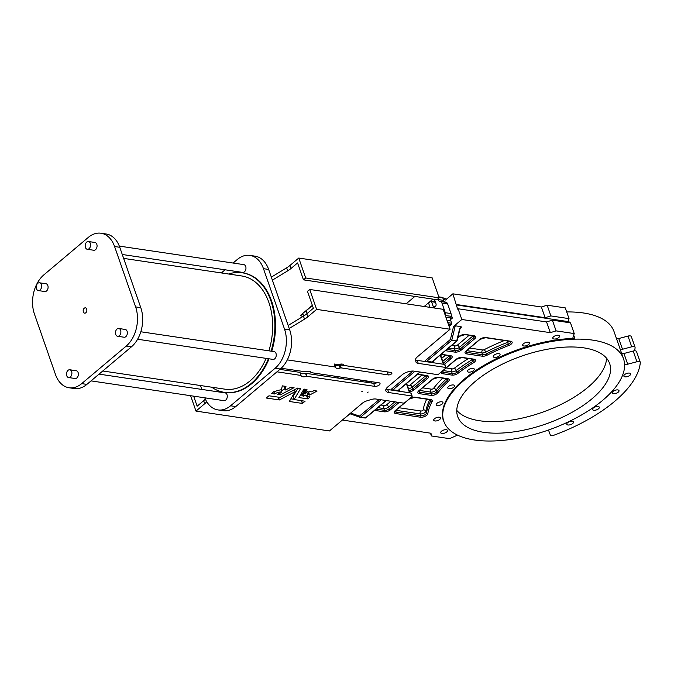 <?xml version="1.0" encoding="UTF-8"?>
<svg xmlns="http://www.w3.org/2000/svg" width="674" height="674" viewBox="0 0 674 674"><rect width="100%" height="100%" fill="white"/><g stroke="black" fill="none" stroke-linecap="round" stroke-linejoin="round"><path stroke-width="1.01" d="M87.3 249.287L93.787 250.256A3.934 2.671 -81.5 0 0 95.523 249.683A3.934 2.671 -81.5 0 0 97.056 245.479A3.934 2.671 -81.5 0 0 94.95 242.472L88.463 241.511A3.934 2.671 -81.5 0 0 86.727 242.076A3.934 2.671 -81.5 0 0 85.194 246.28A3.934 2.671 -81.5 0 0 87.3 249.287A3.934 2.671 -81.5 0 0 89.035 248.723A3.934 2.671 -81.5 0 0 90.569 244.519A3.934 2.671 -81.5 0 0 88.463 241.511M122.272 254.494L242.682 272.414A3.934 2.671 -81.5 0 0 244.418 271.849A3.934 2.671 -81.5 0 0 245.951 267.645A3.934 2.671 -81.5 0 0 243.836 264.638L119.323 246.103M117.588 336.267L124.075 337.227A3.934 2.671 -81.5 0 0 125.811 336.663A3.934 2.671 -81.5 0 0 127.344 332.459A3.934 2.671 -81.5 0 0 125.238 329.451L118.75 328.482A3.934 2.671 -81.5 0 0 117.015 329.055A3.934 2.671 -81.5 0 0 115.481 333.259A3.934 2.671 -81.5 0 0 117.588 336.267A3.934 2.671 -81.5 0 0 119.323 335.694A3.934 2.671 -81.5 0 0 120.865 331.49A3.934 2.671 -81.5 0 0 118.75 328.482M137.597 339.241L272.97 359.394A3.934 2.671 -81.5 0 0 274.706 358.821A3.934 2.671 -81.5 0 0 276.239 354.617A3.934 2.671 -81.5 0 0 274.133 351.609L140.815 331.768M68.613 377.55L75.1 378.518A3.934 2.671 -81.5 0 0 76.836 377.946A3.934 2.671 -81.5 0 0 78.369 373.741A3.934 2.671 -81.5 0 0 76.255 370.734L69.776 369.765A3.934 2.671 -81.5 0 0 68.032 370.338A3.934 2.671 -81.5 0 0 66.499 374.542A3.934 2.671 -81.5 0 0 68.613 377.55A3.934 2.671 -81.5 0 0 70.349 376.977A3.934 2.671 -81.5 0 0 71.882 372.773A3.934 2.671 -81.5 0 0 69.776 369.765M91.032 380.886L223.995 400.676A3.934 2.671 -81.5 0 0 225.731 400.112A3.934 2.671 -81.5 0 0 227.264 395.908A3.934 2.671 -81.5 0 0 225.15 392.891L99.053 374.129M38.325 290.57L44.813 291.539A3.934 2.671 -81.5 0 0 46.548 290.966A3.934 2.671 -81.5 0 0 48.081 286.762A3.934 2.671 -81.5 0 0 45.967 283.754L39.48 282.794A3.934 2.671 -81.5 0 0 37.744 283.358A3.934 2.671 -81.5 0 0 36.211 287.562A3.934 2.671 -81.5 0 0 38.325 290.57A3.934 2.671 -81.5 0 0 40.061 290.005A3.934 2.671 -81.5 0 0 41.594 285.801A3.934 2.671 -81.5 0 0 39.48 282.794M84.233 308.229A2.679 1.82 -81.5 0 0 83.188 311.093A2.679 1.82 -81.5 0 0 84.629 313.149A2.679 1.82 -81.5 0 0 85.809 312.761A2.679 1.82 -81.5 0 0 86.853 309.888A2.679 1.82 -81.5 0 0 85.421 307.841A2.679 1.82 -81.5 0 0 84.233 308.229M102.777 370.986L224.846 389.159A57.223 38.907 -81.5 0 0 250.096 380.877A57.223 38.907 -81.5 0 0 266.095 358.374M268.884 350.834A57.223 38.907 -81.5 0 0 241.696 275.961L123.628 258.386M211.754 387.213A60.441 41.097 -81.5 0 0 224.366 392.344A60.441 41.097 -81.5 0 0 251.04 383.599A60.441 41.097 -81.5 0 0 268.412 358.711M271.1 351.162A60.441 41.097 -81.5 0 0 242.168 272.776A60.441 41.097 -81.5 0 0 228.604 274.015M224.366 392.344L225.015 392.437A60.441 41.097 -81.5 0 0 251.688 383.691A60.441 41.097 -81.5 0 0 269.061 358.812M271.748 351.255A60.441 41.097 -81.5 0 0 242.817 272.869L242.168 272.776M367.162 392.597L368.173 392.041L367.162 392.597M361.719 391.779L362.73 391.232L361.719 391.779M307.31 393.557L308.085 393.683L307.243 394.239L309.602 395.031L308.667 392.335M301.227 393.827L304.429 393.818L308.128 391.375L306.164 391.046L306.982 389.53L304.041 389.092L301.194 393.742M307.875 398.873L298.953 397.593L300.655 394.854L303.907 394.871L303.14 396.295L305.575 395.099L307.799 395.916L306.99 396.489L310.065 396.944L307.875 398.873L307.049 396.497M334.86 364.803A4.111 1.845 160.8 0 0 336.056 365.384A4.111 1.845 160.8 0 0 339.081 365.013A1.432 0.64 160.8 0 1 340.134 364.887L387.238 371.896A2.325 1.045 160.8 0 0 387.407 371.913M287.309 359.891L335.264 367.027A1.432 0.64 160.8 0 1 335.728 367.305A1.432 0.64 160.8 0 1 335.745 367.381A4.111 1.845 160.8 0 0 335.787 367.6A4.111 1.845 160.8 0 0 337.11 368.4A4.111 1.845 160.8 0 0 340.134 368.038L339.081 365.013M300.191 372.983A5.19 2.325 160.8 0 0 301.725 373.741A5.19 2.325 160.8 0 0 305.533 373.278L373.657 383.346A3.395 1.525 160.8 0 0 377.297 382.554M276.98 371.821L301.051 375.452A5.19 2.325 160.8 0 0 301.109 375.747A5.19 2.325 160.8 0 0 302.778 376.766A5.19 2.325 160.8 0 0 306.586 376.294L305.533 373.278M435.488 302.297L431.537 301.716L433.062 306.097A2.325 1.584 -81.5 0 0 434.166 307.176A2.325 1.584 -81.5 0 0 435.193 306.839A2.325 1.584 -81.5 0 0 435.952 303.654L434.46 299.349M635.06 347.304L631.327 336.587A3.581 1.601 160.8 0 0 630.173 335.888A3.581 1.601 160.8 0 0 627.983 336.073L631.715 346.798A3.581 1.601 160.8 0 1 633.905 346.604A3.581 1.601 160.8 0 1 635.06 347.304A3.581 1.601 160.8 0 1 635.093 347.624A111.943 50.12 160.8 0 1 634.638 350.8M553.952 339.005A3.581 1.601 160.8 0 0 557.845 338.146A3.581 1.601 160.8 0 0 559.555 335.955A3.581 1.601 160.8 0 0 558.409 335.256A3.581 1.601 160.8 0 0 554.517 336.115A3.581 1.601 160.8 0 0 552.798 338.306A3.581 1.601 160.8 0 0 553.952 339.005M625.025 376.842A3.581 1.601 160.8 0 0 628.918 375.982A3.581 1.601 160.8 0 0 630.637 373.792A3.581 1.601 160.8 0 0 629.482 373.093A3.581 1.601 160.8 0 0 625.59 373.96A3.581 1.601 160.8 0 0 623.88 376.143A3.581 1.601 160.8 0 0 625.025 376.842M441.883 433.475A3.581 1.601 160.8 0 0 445.767 432.607A3.581 1.601 160.8 0 0 447.485 430.425A3.581 1.601 160.8 0 0 446.331 429.726A3.581 1.601 160.8 0 0 442.439 430.585A3.581 1.601 160.8 0 0 440.729 432.775A3.581 1.601 160.8 0 0 441.883 433.475M443.214 419.177A3.581 1.601 160.8 0 0 442.599 419.001M567.929 424.982A3.581 1.601 160.8 0 0 571.813 424.115A3.581 1.601 160.8 0 0 573.532 421.924A3.581 1.601 160.8 0 0 572.378 421.225A3.581 1.601 160.8 0 0 568.485 422.093A3.581 1.601 160.8 0 0 566.775 424.275A3.581 1.601 160.8 0 0 567.929 424.982M593.727 410.255A3.581 1.601 160.8 0 0 597.611 409.396A3.581 1.601 160.8 0 0 599.329 407.206A3.581 1.601 160.8 0 0 598.175 406.506A3.581 1.601 160.8 0 0 594.291 407.374A3.581 1.601 160.8 0 0 592.572 409.556A3.581 1.601 160.8 0 0 593.727 410.255M448.968 388.713A3.581 1.601 160.8 0 0 452.861 387.845A3.581 1.601 160.8 0 0 454.571 385.663A3.581 1.601 160.8 0 0 453.417 384.964A3.581 1.601 160.8 0 0 449.533 385.823A3.581 1.601 160.8 0 0 447.814 388.013A3.581 1.601 160.8 0 0 448.968 388.713M434.899 420.964A3.581 1.601 160.8 0 0 438.782 420.104A3.581 1.601 160.8 0 0 440.501 417.914A3.581 1.601 160.8 0 0 439.347 417.214A3.581 1.601 160.8 0 0 435.463 418.074A3.581 1.601 160.8 0 0 433.744 420.264A3.581 1.601 160.8 0 0 434.899 420.964M437.342 405.546A3.581 1.601 160.8 0 0 441.226 404.678A3.581 1.601 160.8 0 0 442.944 402.488A3.581 1.601 160.8 0 0 441.79 401.788A3.581 1.601 160.8 0 0 437.906 402.656A3.581 1.601 160.8 0 0 436.188 404.838A3.581 1.601 160.8 0 0 437.342 405.546M468.649 372.124A3.581 1.601 160.8 0 0 472.533 371.264A3.581 1.601 160.8 0 0 474.252 369.074A3.581 1.601 160.8 0 0 473.097 368.375A3.581 1.601 160.8 0 0 469.205 369.242A3.581 1.601 160.8 0 0 467.495 371.425A3.581 1.601 160.8 0 0 468.649 372.124M494.446 357.405A3.581 1.601 160.8 0 0 498.33 356.546A3.581 1.601 160.8 0 0 500.049 354.356A3.581 1.601 160.8 0 0 498.895 353.656A3.581 1.601 160.8 0 0 495.011 354.516A3.581 1.601 160.8 0 0 493.292 356.706A3.581 1.601 160.8 0 0 494.446 357.405M523.841 345.998A3.581 1.601 160.8 0 0 527.725 345.13A3.581 1.601 160.8 0 0 529.444 342.94A3.581 1.601 160.8 0 0 528.29 342.24A3.581 1.601 160.8 0 0 524.406 343.108A3.581 1.601 160.8 0 0 522.687 345.299A3.581 1.601 160.8 0 0 523.841 345.998M613.399 393.675A3.581 1.601 160.8 0 0 617.291 392.807A3.581 1.601 160.8 0 0 619.002 390.625A3.581 1.601 160.8 0 0 617.856 389.917A3.581 1.601 160.8 0 0 613.963 390.785A3.581 1.601 160.8 0 0 612.253 392.976A3.581 1.601 160.8 0 0 613.399 393.675M548.063 430.164A3.581 1.601 160.8 0 1 548.746 430.745L550.254 434.806A3.581 1.601 160.8 0 0 551.399 435.488A3.581 1.601 160.8 0 0 554.289 435.075A111.943 50.12 160.8 0 0 640.3 362.578A3.581 1.601 160.8 0 0 640.266 362.258A3.581 1.601 160.8 0 0 636.922 361.744L633.189 351.028L623.956 353.488A3.581 1.601 160.8 0 1 621.765 353.673A3.581 1.601 160.8 0 1 621.731 353.673M427.046 361.812L425.092 360.801L450.417 339.452L453.526 326.477L461.816 319.484L550.313 332.661L556.092 330.875L574.231 333.571L573.018 337.076A3.581 1.601 160.8 0 0 573.001 337.649A3.581 1.601 160.8 0 0 574.155 338.348A3.581 1.601 160.8 0 0 574.821 338.382A95.135 42.597 160.8 0 0 480.115 367.692A95.135 42.597 160.8 0 0 443.568 420.601L443.829 421.36A95.135 42.597 160.8 0 0 474.454 439.987A95.135 42.597 160.8 0 0 577.913 416.987A95.135 42.597 160.8 0 0 623.517 358.787A95.135 42.597 160.8 0 0 592.893 340.159A95.135 42.597 160.8 0 0 489.434 363.16A95.135 42.597 160.8 0 0 443.829 421.36M623.517 358.787L614.048 331.608A95.135 42.597 160.8 0 0 583.423 312.972A95.135 42.597 160.8 0 0 566.699 311.944M624.562 364.011A3.581 1.601 160.8 0 0 625.497 364.398A3.581 1.601 160.8 0 0 627.688 364.204L636.922 361.744M606.558 358.223A80.467 36.034 -19.2 0 1 561.223 404.333A80.467 36.034 -19.2 0 1 479.568 420.753A80.467 36.034 -19.2 0 1 456.77 410.382M483.587 432.295A80.467 36.034 160.8 0 0 571.097 412.833A80.467 36.034 160.8 0 0 609.667 363.606A80.467 36.034 160.8 0 0 583.768 347.851A80.467 36.034 160.8 0 0 496.258 367.305A80.467 36.034 160.8 0 0 457.68 416.532A80.467 36.034 160.8 0 0 483.587 432.295M443.281 299.222L445.531 300.014L452.877 293.822L457.638 309.147L458.084 308.768L546.572 321.936L552.36 320.15L570.499 322.854L574.231 333.571M456.172 304.918L568.005 321.565L569.024 318.625L565.292 307.9L547.153 305.204L541.365 306.99L452.877 293.822M338.626 376.8L337.286 377.929M343.984 377.6L342.636 378.729M361.104 380.144L359.764 381.273M438.816 296.855L442.296 297.377A1.07 0.733 -81.5 0 1 442.81 297.874L443.686 300.393A3.581 2.435 -81.5 0 0 445.084 301.986L446.281 302.399A3.581 2.435 -81.5 0 1 447.671 303.982L451.007 313.562A3.581 2.435 -81.5 0 1 451.1 316.249L445.346 315.609M445.396 315.398A3.581 2.435 -81.5 0 0 445.303 312.711L441.967 303.132A3.581 2.435 -81.5 0 0 440.569 301.548L439.381 301.135A3.581 2.435 -81.5 0 1 437.982 299.542L437.788 298.995M431.537 301.716A1.07 0.733 -81.5 0 0 430.551 301.371L429.22 302.5A1.07 0.733 -81.5 0 0 428.866 303.966L430.046 307.369M368.4 382.562L368.274 382.192A2.325 1.584 -81.5 0 0 367.17 381.113A2.325 1.584 -81.5 0 0 365.594 382.141M372.048 383.102L371.559 381.703M204.803 397.82A28.611 19.453 -81.5 0 0 217.955 409.918L223.145 410.693A28.611 19.453 -81.5 0 0 235.774 406.557L280.3 369.023A28.611 19.453 -81.5 0 0 289.694 329.847L268.656 269.448A28.611 19.453 -81.5 0 0 255.058 256.162L249.877 255.387A28.611 19.453 -81.5 0 0 237.248 259.532L233.094 263.037M281.319 390.802L284.933 388.898M280.982 389.825L281.757 392.041L277.393 394.383L280.376 394.846L294.049 387.626L290.957 387.188L285.599 389.985L284.243 386.884L285.296 389.917L285.961 386.429L282.313 385.857L281.412 389.774A10.11 4.524 160.8 0 0 274.739 391.645L273.821 391.619L271.597 393.523L274.663 393.995L273.838 391.611M284.243 386.884L284.377 386.168M279.87 369.386L299.879 372.36L301.042 375.435M340.134 368.038A1.432 0.64 160.8 0 1 341.179 367.903L388.291 374.921A2.325 1.045 160.8 0 0 390.819 374.356A2.325 1.045 160.8 0 0 391.931 372.933A2.325 1.045 160.8 0 0 391.181 372.478L344.077 365.468A1.432 0.64 160.8 0 1 343.614 365.19A1.432 0.64 160.8 0 1 343.597 365.114A4.111 1.845 160.8 0 0 343.555 364.895A4.111 1.845 160.8 0 0 339.207 364.457A1.432 0.64 160.8 0 1 338.163 364.583L334.211 364.002A1.432 0.64 160.8 0 1 334.675 364.289A1.432 0.64 160.8 0 1 334.692 364.364L335.694 367.237M307.723 398.915L306.678 395.899L304.564 395.579M302.769 395.318L300.478 394.972M266.281 397.98L268.96 395.798L279.971 397.39L297.529 388.123L300.57 388.595L294.125 399.522L293.097 396.523M293.08 396.481L297.984 388.19M290.882 398.839L294.058 399.32M304.429 393.818L302.921 390.802M303.376 390.802L305.659 389.58M206.741 401.738A17.886 8.004 160.8 0 1 204.719 403.718L195.974 411.098L329.434 430.956L362.317 403.237A7.153 3.201 160.8 0 1 366.985 400.811L370.978 399.581A7.153 3.201 160.8 0 1 375.949 399.025L403.372 403.103A1.07 0.48 160.8 0 0 404.821 402.656L411.94 396.657A1.07 0.48 160.8 0 0 412.176 396.186A1.07 0.48 160.8 0 0 411.831 395.975L388.746 392.538A8.939 4.002 160.8 0 1 385.865 390.785A8.939 4.002 160.8 0 1 387.828 386.884L402.075 374.87A8.939 4.002 160.8 0 1 414.122 371.147L437.215 374.584A1.07 0.48 160.8 0 0 438.656 374.137L445.784 368.13A1.07 0.48 160.8 0 0 446.019 367.659A1.07 0.48 160.8 0 0 445.674 367.448L418.251 363.37A7.153 3.201 160.8 0 1 415.951 361.972A7.153 3.201 160.8 0 1 415.883 361.727L415.58 359.849A7.153 3.201 160.8 0 1 417.214 356.967L450.097 329.249L316.637 309.383L307.824 316.814A17.886 8.004 160.8 0 1 304.513 319.164L303.46 316.148L288.16 325.449M303.46 316.148A17.886 8.004 160.8 0 0 306.771 313.798L313.359 308.245L307.47 291.328L309.695 289.458L443.155 309.315L450.097 329.249M415.572 359.781A7.153 3.201 160.8 0 0 417.198 360.354L444.621 364.432A1.07 0.48 160.8 0 1 444.966 364.642L446.019 367.659M386.042 389.033A8.939 4.002 160.8 0 0 387.693 389.521L410.786 392.959A1.07 0.48 160.8 0 1 411.132 393.169L412.176 396.186M204.719 403.718L203.674 400.701L197.145 406.195L193.649 396.16M203.674 400.701A17.886 8.004 160.8 0 0 205.351 399.101M302.559 316.704L300.57 315.289L312.348 305.356M321.06 375.519L322.399 374.382M406.127 303.806L414.872 296.434M271.336 277.132L286.635 267.831A17.886 8.004 -19.2 0 0 289.946 265.472L290.991 268.496L297.579 262.944L303.469 279.853L436.929 299.719L439.162 297.841L305.701 277.974L303.469 279.853M290.991 268.496A17.886 8.004 -19.2 0 1 287.688 270.847L272.389 280.148M451.235 314.733L452.397 318.061L450.729 317.808M452.397 318.061L450.544 319.619M616.525 338.719A3.581 1.601 160.8 0 0 618.749 338.533L627.983 336.073M568.005 321.565L568.561 322.56M640.266 362.258L636.526 351.533A3.581 1.601 160.8 0 0 633.189 351.028M456.711 340.977L459.575 329.038L460.923 326.646L455.253 325.795L451.782 340.244L426.853 361.256L432.371 362.081A3.218 1.441 -19.2 0 1 433.112 360.868L456.711 340.977L451.782 340.244L450.417 339.452M460.923 326.646L461.463 327L459.929 329.047L457.098 340.85M359.798 417.198L350.522 413.971L359.891 417.24A1.07 0.784 109.2 0 0 360 417.265A1.07 0.733 98.5 0 0 360.093 417.29L365.022 418.023A1.07 0.733 98.5 0 1 364.929 417.998L360.186 417.299M350.615 413.996L350.783 413.086L359.469 416.111L379.176 399.505M457.899 435.303A3.581 1.601 160.8 0 0 455.776 435.901L449.566 438.656L431.419 435.96L430.981 433.239L342.493 420.071L350.783 413.086M453.526 326.477L455.253 325.795M393.203 390.339L391.249 389.328L412.926 371.054M414.973 371.273L393.009 389.783L398.536 390.608A3.218 1.441 -19.2 0 1 399.278 389.387L419.902 372.006M556.092 330.875L552.36 320.15M550.313 332.661L546.572 321.936M461.816 319.484L458.084 308.768M424.173 306.493L432.919 299.121M431.419 435.96L430.45 433.163M399.328 389.648A2.148 0.96 160.8 0 0 399.952 389.96L398.536 390.608M433.163 361.129A2.148 0.96 160.8 0 0 433.795 361.433L432.371 362.081M441.301 354.659L440.838 355.762L441.521 354.608A2.502 1.121 -19.2 0 1 442.835 354.532L450.645 355.695A4.651 2.081 -19.2 0 1 451.125 358.635L444.301 364.381M442.835 354.532A1.07 0.733 -81.5 0 1 442.363 354.684L441.521 354.608A2.502 1.121 -19.2 0 0 441.15 354.322M569.024 318.625L550.885 315.921L545.106 317.707L456.61 304.538M620.265 349.444A3.581 1.601 160.8 0 0 622.481 349.258L631.715 346.798M541.365 306.99L545.106 317.707M547.153 305.204L550.885 315.921M442.759 297.748L446.618 299.096M451.1 316.249L450.67 318.027A3.581 2.435 -81.5 0 0 450.763 320.714L451.639 323.242L447.806 322.669M448.935 325.904L449.482 325.989A1.07 0.733 -81.5 0 0 449.954 325.837L451.294 324.708A1.07 0.733 -81.5 0 0 451.639 323.242M292.727 395.714L293.468 395.823M289.946 265.472L298.759 258.049L305.701 277.974M298.759 258.049L432.219 277.907L439.162 297.841M304.378 315.575L302.045 314.042M306.047 310.916L307.032 313.579M312.407 305.516L306.08 310.849M281.757 392.041A5.813 2.603 160.8 0 0 274.663 393.995M306.586 376.294L374.71 386.362A3.395 1.525 160.8 0 0 378.4 385.545A3.395 1.525 160.8 0 0 380.035 383.464A3.395 1.525 160.8 0 0 378.94 382.798L310.958 372.612A5.19 2.325 160.8 0 0 310.908 372.334A5.19 2.325 160.8 0 0 305.423 371.787L281.176 368.248M289.382 401.485L302.382 403.423L305.069 401.232L294.167 399.547L293.08 396.506M266.255 398.022L279.424 399.952L295.153 391.619L294.479 389.698M295.153 391.619L289.348 401.426M195.974 411.098L190.616 395.705M316.637 309.383L309.695 289.458M304.513 319.164L289.213 328.465M307.302 393.481L309.644 391.586L311.658 391.838L314.101 390.591L317.075 391.046L309.602 395.031M306.645 395.579L305.027 395.335M302.66 394.989L301.741 394.846M294.664 393.793L293.931 393.683M217.955 409.918A28.611 19.453 -81.5 0 0 230.584 405.782L275.11 368.248A28.611 19.453 -81.5 0 0 284.504 329.081L263.475 268.682A28.611 19.453 -81.5 0 0 249.877 255.387M225.074 269.794L221.35 272.936M200.498 385.536L201.855 389.429M126.215 346.091A28.611 19.453 -81.5 0 0 135.609 306.914L114.58 246.516A28.611 19.453 -81.5 0 0 100.982 233.229A28.611 19.453 -81.5 0 0 88.353 237.366L43.827 274.899A28.611 19.453 -81.5 0 0 34.433 314.067L55.47 374.474A28.611 19.453 -81.5 0 0 69.068 387.761A28.611 19.453 -81.5 0 0 81.689 383.616L126.215 346.091L131.405 346.857A28.611 19.453 -81.5 0 0 140.799 307.689L119.77 247.291A28.611 19.453 -81.5 0 0 106.172 234.004L100.982 233.229M69.068 387.761L74.25 388.527A28.611 19.453 -81.5 0 0 86.879 384.391L131.405 346.857M309.476 395.048L308.557 392.42M574.821 338.382L573.692 335.138M568.485 320.184L569.353 322.678M461.463 327L460.35 327.926M417.551 374.213A4.651 2.081 -19.2 0 1 418.2 374.264L427.046 375.587A4.651 2.081 -19.2 0 1 427.527 378.527L413.946 389.968A4.651 2.081 -19.2 0 1 409.59 391.864M409.691 398.553A4.651 2.081 -19.2 0 1 415.125 397.213L430.829 399.547A4.651 2.081 -19.2 0 1 432.177 401.477A110.873 49.64 160.8 0 0 427.805 413.752A4.651 2.081 -19.2 0 1 425.058 416.33A4.651 2.081 -19.2 0 1 420.475 417.214L395.756 413.541A4.651 2.081 -19.2 0 1 395.276 410.592L404.375 402.926M418.874 390.701L432.455 379.26A4.651 2.081 -19.2 0 1 438.723 377.322L447.713 378.662A4.651 2.081 -19.2 0 1 448.387 381.425A110.873 49.64 160.8 0 0 437.889 392.79A4.651 2.081 -19.2 0 1 430.989 395.377L419.354 393.65A4.651 2.081 -19.2 0 1 418.874 390.701A1.07 0.623 49.9 0 0 419.253 390.617L432.834 379.176A1.07 0.623 49.9 0 1 432.455 379.26M446.011 367.827L456.054 359.368A4.651 2.081 -19.2 0 1 462.322 357.431L473.957 359.158A4.651 2.081 -19.2 0 1 473.569 362.713A110.873 49.64 160.8 0 0 458 373.32A4.651 2.081 -19.2 0 1 451.942 375.089L442.953 373.758A4.651 2.081 -19.2 0 1 441.858 371.441M482.255 356.201L466.551 353.867A4.651 2.081 -19.2 0 1 466.071 350.918L479.652 339.477A4.651 2.081 -19.2 0 1 485.92 337.539L510.639 341.221A4.651 2.081 -19.2 0 1 512.063 342.999A4.651 2.081 -19.2 0 1 508.777 345.492A110.873 49.64 160.8 0 0 487.091 355.19A4.651 2.081 -19.2 0 1 482.255 356.201A1.07 0.733 -81.5 0 0 482.609 354.735A3.581 1.601 160.8 0 0 486.325 353.96A111.943 50.12 -19.2 0 1 508.23 344.161A3.581 1.601 160.8 0 0 510.816 341.6L510.167 341.373A1.07 0.733 -81.5 0 0 510.639 341.221M457.907 337.447L459.129 336.419A4.651 2.081 -19.2 0 1 465.397 334.481L474.243 335.804A4.651 2.081 -19.2 0 1 474.723 338.744L461.142 350.185A4.651 2.081 -19.2 0 1 454.874 352.123L446.028 350.809A4.651 2.081 -19.2 0 1 445.472 350.682M399.118 402.471L390.347 409.859A4.651 2.081 -19.2 0 1 384.087 411.797L375.233 410.483A4.651 2.081 -19.2 0 1 374.677 410.356M425.353 361.567L425.092 360.801M391.518 390.086L391.249 389.328M433.795 361.433L433.551 360.733M399.952 389.96L399.707 389.26M627.688 364.204L623.956 353.488M449.465 355.746A3.581 1.601 -19.2 0 1 449.398 355.796L450.03 357.608A3.581 1.601 160.8 0 0 450.822 356.074L450.813 356.049M449.373 355.729A2.148 1.247 49.9 0 1 449.398 355.796L442.759 361.399M443.391 363.21L450.03 357.608A1.07 0.623 49.9 0 0 451.125 358.635M441.714 358.391L445.548 355.156M430.551 399.741L430.88 400.693A3.581 1.601 160.8 0 0 431.006 399.926L430.998 399.909M429.852 399.631A111.943 50.12 160.8 0 0 425.833 411.275L426.465 413.086A111.943 50.12 -19.2 0 1 430.88 400.693A1.07 0.859 28.3 0 0 432.177 401.477M398.949 407.728L420.905 410.997A1.432 0.64 160.8 0 0 422.312 410.727A1.432 0.64 160.8 0 0 423.154 409.935A2.148 1.862 -170.9 0 1 425.833 411.275A3.581 1.601 -19.2 0 1 423.727 413.255A3.581 1.601 -19.2 0 1 420.197 413.937L420.829 415.748A3.581 1.601 160.8 0 0 424.359 415.066A3.581 1.601 160.8 0 0 426.465 413.086A1.07 0.935 9.1 0 0 427.805 413.752M420.905 410.997A2.148 1.458 98.5 0 0 420.197 413.937L395.882 410.314M395.587 410.567L396.11 412.067L420.829 415.748A1.07 0.733 -81.5 0 1 420.475 417.214M394.956 411.367L394.964 411.401A3.581 1.601 160.8 0 0 396.11 412.067A1.07 0.733 -81.5 0 1 395.756 413.541M423.154 409.935A114.091 51.081 -19.2 0 1 426.709 399.16M394.796 401.83L388.628 407.029L389.252 408.84L397.154 402.184M380.97 405.057L384.509 405.579A1.432 0.64 160.8 0 0 386.438 404.981A2.148 1.247 -130.1 0 1 388.628 407.029A3.581 1.601 -19.2 0 1 383.801 408.52L384.433 410.331A3.581 1.601 160.8 0 0 389.252 408.84A1.07 0.623 49.9 0 0 390.347 409.859M384.509 405.579A2.148 1.458 98.5 0 0 383.801 408.52L377.903 407.644M376.168 409.101L384.433 410.331A1.07 0.733 -81.5 0 1 384.087 411.797M386.438 404.981L390.878 401.249M425.867 375.637A3.581 1.601 -19.2 0 1 425.799 375.688L426.431 377.499A3.581 1.601 160.8 0 0 427.223 375.966L427.215 375.94M425.774 375.62A2.148 1.247 -130.1 0 1 425.799 375.688L412.227 387.137L412.85 388.949L426.431 377.499A1.07 0.623 -130.1 0 0 427.527 378.527M409.101 390.457A3.581 1.601 160.8 0 0 412.85 388.949A1.07 0.623 -130.1 0 0 413.946 389.968M407.408 385.587L408.107 385.688A1.432 0.64 160.8 0 0 410.036 385.09A2.148 1.247 -130.1 0 1 412.227 387.137A3.581 1.601 -19.2 0 1 408.469 388.645M409.548 392.774L406.371 383.641M410.036 385.09L421.949 375.047M446.651 378.729L447.25 380.448A3.581 1.601 160.8 0 0 447.89 379.041M446.533 378.712A111.943 50.12 160.8 0 0 436.019 390.111L436.651 391.923A111.943 50.12 -19.2 0 1 447.25 380.448A1.07 0.674 47.1 0 0 448.387 381.425M422.547 387.836L431.419 389.159A1.432 0.64 160.8 0 0 433.542 388.367A2.148 1.584 -142.3 0 1 436.019 390.111A3.581 1.601 -19.2 0 1 430.711 392.099L431.343 393.911A3.581 1.601 160.8 0 0 436.651 391.923A1.07 0.792 37.7 0 0 437.889 392.79M431.419 389.159A2.148 1.458 98.5 0 0 430.711 392.099L419.481 390.423M419.186 390.676L419.708 392.175L431.343 393.911A1.07 0.733 -81.5 0 1 430.989 395.377M418.554 391.476L418.562 391.51A3.581 1.601 160.8 0 0 419.708 392.175A1.07 0.733 -81.5 0 1 419.354 393.65M433.542 388.367A114.091 51.081 -19.2 0 1 442.776 378.148M472.777 359.208A3.581 1.601 -19.2 0 1 472.044 359.739L472.676 361.55A3.581 1.601 160.8 0 0 474.134 359.537L473.485 359.318A1.07 0.733 -81.5 0 0 473.957 359.158M471.741 359.057A2.148 0.826 58.7 0 1 472.044 359.739A111.943 50.12 160.8 0 0 456.323 370.456L456.955 372.267A111.943 50.12 -19.2 0 1 472.676 361.55L473.569 362.713M446.146 367.945L452.372 368.872A1.432 0.64 160.8 0 0 454.234 368.333A2.148 1.137 52.5 0 1 456.323 370.456A3.581 1.601 -19.2 0 1 451.664 371.812L452.296 373.623A3.581 1.601 160.8 0 0 456.955 372.267A1.07 0.573 -127.5 0 0 458 373.32M452.372 368.872A2.148 1.458 98.5 0 0 451.664 371.812L443.079 370.531M442.784 370.784L443.307 372.284L452.296 373.623A1.07 0.733 -81.5 0 1 451.942 375.089M442.591 370.818A1.07 0.623 -130.1 0 0 442.852 370.725L442.161 371.618A3.581 1.601 160.8 0 0 443.307 372.284A1.07 0.733 -81.5 0 1 442.953 373.758M454.234 368.333A114.091 51.081 -19.2 0 1 468.396 358.56M509.46 341.271A3.581 1.601 -19.2 0 1 507.598 342.35L508.777 345.492M507.042 340.909L507.598 342.35A111.943 50.12 160.8 0 0 485.693 352.148L487.091 355.19M469.744 348.054L482.677 349.983A1.432 0.64 160.8 0 0 484.168 349.671A2.148 0.564 63 0 1 485.693 352.148A3.581 1.601 -19.2 0 1 481.977 352.923L482.609 354.735L466.905 352.392L466.383 350.893M482.677 349.983A2.148 1.458 98.5 0 0 481.977 352.923L466.678 350.64M465.759 351.718A3.581 1.601 160.8 0 0 466.905 352.392A1.07 0.733 -81.5 0 1 466.551 353.867M484.168 349.671A114.091 51.081 -19.2 0 1 504.405 340.513M473.064 335.854A3.581 1.601 -19.2 0 1 472.996 335.905L459.424 347.354A3.581 1.601 -19.2 0 1 454.596 348.846L455.228 350.657A3.581 1.601 160.8 0 0 460.047 349.166L473.628 337.716A3.581 1.601 160.8 0 0 474.42 336.183L474.412 336.158M451.765 345.383L455.304 345.905A2.148 1.458 98.5 0 0 454.596 348.846L448.699 347.969M446.963 349.427L455.228 350.657A1.07 0.733 -81.5 0 1 454.874 352.123M472.971 335.837A2.148 1.247 49.9 0 1 472.996 335.905L473.628 337.716A1.07 0.623 -130.1 0 0 474.723 338.744M455.304 345.905A1.432 0.64 160.8 0 0 457.233 345.307A2.148 1.247 49.9 0 1 459.424 347.354L460.047 349.166A1.07 0.623 -130.1 0 0 461.142 350.185M457.233 345.307L469.146 335.264M381.13 399.792L360.565 417.13L365.493 417.872L386.059 400.533M443.77 364.305L440.863 355.965A1.432 0.64 160.8 0 0 440.408 355.687L439.667 355.577M443.391 364.246L440.408 355.687A1.07 0.733 -81.5 0 1 440.358 354.996M415.125 397.213A1.07 0.733 -81.5 0 1 414.653 397.365L430.357 399.707A1.07 0.733 -81.5 0 0 430.829 399.547M395.276 410.592A1.07 0.623 49.9 0 0 395.655 410.508L409.236 399.067A1.07 0.623 49.9 0 1 408.975 399.16M438.723 377.322A1.07 0.733 -81.5 0 1 438.252 377.474L447.241 378.813A1.07 0.733 -81.5 0 0 447.713 378.662M473.485 359.318L461.85 357.582A1.07 0.733 -81.5 0 0 462.322 357.431M461.85 357.582L456.433 359.284A1.07 0.623 -130.1 0 1 456.054 359.368M510.167 341.373L485.449 337.691A1.07 0.733 -81.5 0 0 485.92 337.539M485.449 337.691L480.031 339.393A1.07 0.623 -130.1 0 1 479.652 339.477M480.031 339.393L466.45 350.834A1.07 0.623 -130.1 0 1 466.071 350.918M465.397 334.481A1.07 0.733 -81.5 0 1 464.925 334.641L473.771 335.955A1.07 0.733 -81.5 0 0 474.243 335.804M464.925 334.641L459.508 336.334A1.07 0.623 -130.1 0 1 459.129 336.419M446.028 350.809A1.07 0.733 -81.5 0 0 446.449 349.857M442.363 354.684L450.173 355.847A1.07 0.733 -81.5 0 0 450.645 355.695M418.2 374.264A1.07 0.733 98.5 0 1 417.728 374.424L427.232 375.966M427.046 375.587A1.07 0.733 98.5 0 1 426.575 375.738M375.233 410.483A1.07 0.733 -81.5 0 0 375.654 409.531M408.107 385.688A2.148 1.458 -81.5 0 0 407.644 386.261M618.749 338.533L622.481 349.258M435.539 306.459L433.062 306.097M442.81 297.874L438.968 297.301M443.686 300.393L437.982 299.542M445.084 301.986L439.381 301.135M446.281 302.399L440.569 301.548M447.671 303.982L441.967 303.132M451.007 313.562L445.303 312.711M450.67 318.027L445.944 317.328M450.763 320.714L446.921 320.142M451.294 324.708L448.362 324.27M449.954 325.837L448.85 325.668M286.635 267.831L287.688 270.847M280.485 394.821L279.87 393.043M280.376 394.846L279.761 393.094M310.958 372.612L310.781 372.09M374.71 386.362L373.657 383.346M306.847 376.261L305.802 373.244M300.933 375.384L299.879 372.36M388.291 374.921L387.238 371.896M341.179 367.903L340.134 364.887M335.264 367.027L334.211 364.002M303.115 396.253L302.626 394.846L303.106 396.278M307.015 396.396L306.704 395.512M306.973 396.43L306.645 395.495M302.533 403.372L301.581 400.651M302.382 403.423L301.413 400.626M279.424 399.952L278.463 397.213M279.289 399.985L278.32 397.188M411.831 395.975L410.786 392.959M388.746 392.538L387.693 389.521M445.674 367.448L444.621 364.432M418.251 363.37L417.198 360.354M307.824 316.814L306.771 313.798M305.903 393.279L304.859 390.254M305.76 393.321L304.707 390.305M305.019 393.212L303.966 390.195M304.85 393.279L303.797 390.263M304.572 393.751L303.527 390.726M306.173 391.021L305.575 389.319L306.164 391.046M308.052 393.667L307.833 393.035L308.085 393.683M284.504 329.081L289.694 329.847M275.11 368.248L280.3 369.023M263.475 268.682L268.656 269.448M230.584 405.782L235.774 406.557M135.609 306.914L140.799 307.689M114.58 246.516L119.77 247.291M81.689 383.616L86.879 384.391M359.469 416.111A1.07 0.784 109.2 0 0 359.891 417.24A1.07 1.07 0 0 0 360.093 417.29A1.07 0.733 98.5 0 0 360.565 417.13A1.07 0.623 -130.1 0 1 359.469 416.111M365.493 417.872A1.07 0.733 98.5 0 1 365.022 418.023A1.07 1.07 0 0 0 365.864 417.779A1.07 0.623 -130.1 0 1 365.493 417.872M420.138 372.04L399.657 389.302A1.07 0.623 -130.1 0 1 399.278 389.387M406.649 383.405L409.935 392.832M430.357 399.707L431.006 399.935M394.964 411.401L395.655 410.508M414.653 397.365L409.236 399.067M447.241 378.813L447.881 379.015M418.562 391.51L419.253 390.617M438.252 377.474L432.834 379.176M442.852 370.725L456.433 359.284M466.45 350.834L465.751 351.693M473.771 335.955L474.429 336.183M457.84 337.733L459.508 336.334M450.173 355.847L450.83 356.074M435.328 301.859L431.023 301.219M310.967 372.629L310.773 372.082M301.051 375.452L299.997 372.436M335.728 367.305L334.675 364.289M306.956 396.464L306.611 395.478M386.295 400.567L365.864 417.779M457.048 340.926L433.492 360.784"/></g></svg>
